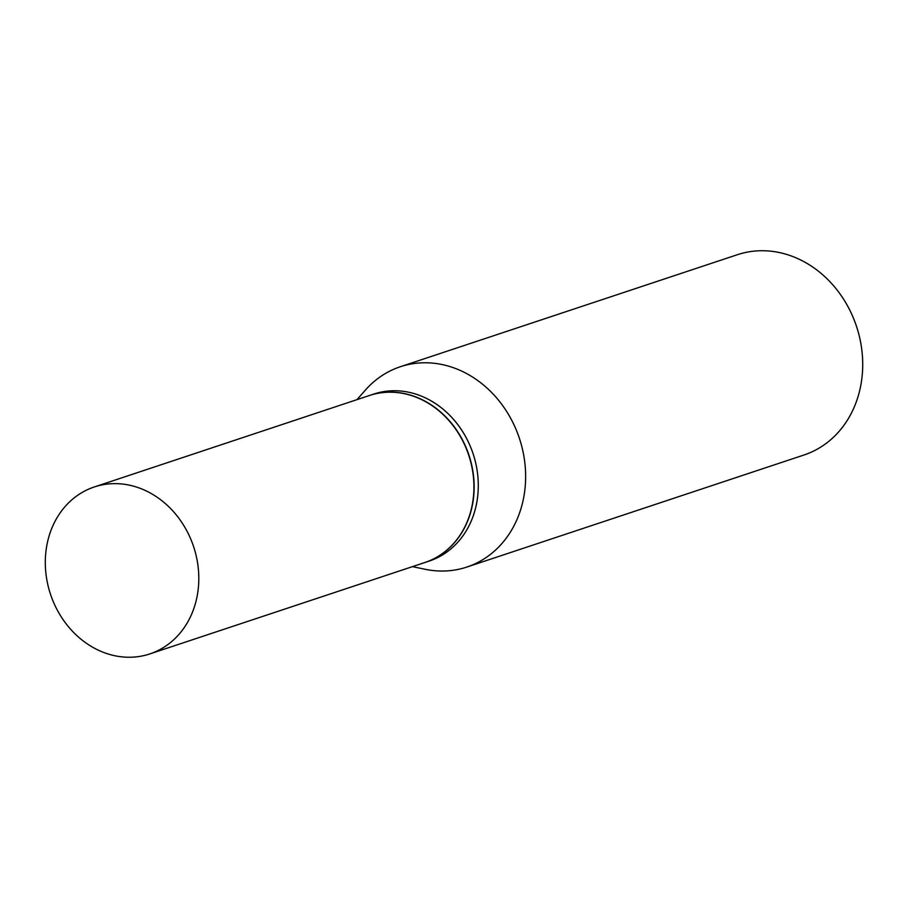 <?xml version="1.0" encoding="UTF-8"?>
<svg xmlns="http://www.w3.org/2000/svg" width="908" height="908" viewBox="0 0 908 908"><rect width="100%" height="100%" fill="white"/><g stroke="black" fill="none" stroke-linecap="round" stroke-linejoin="round"><path stroke-width="1.36" d="M101.798 651.706A87.974 75.409 71.6 0 1 45.4 566.887A87.974 75.409 71.6 0 1 94.307 486.96A87.974 75.409 71.6 0 1 142.318 489.185A87.974 75.409 71.6 0 1 198.704 574.004A87.974 75.409 71.6 0 1 149.809 653.93A87.974 75.409 71.6 0 1 101.798 651.706M94.307 486.96L369.42 395.513A87.974 75.409 71.6 0 1 417.43 397.738A87.974 75.409 71.6 0 1 473.828 482.557A87.974 75.409 71.6 0 1 424.921 562.495L149.809 653.93M369.533 395.479A87.974 75.409 71.6 0 1 369.635 395.445A87.974 75.409 71.6 0 1 417.646 397.67A87.974 75.409 71.6 0 1 474.044 482.489A87.974 75.409 71.6 0 1 425.137 562.415A87.974 75.409 71.6 0 1 425.035 562.449M369.635 395.445L373.79 394.061A87.974 75.409 71.6 0 1 421.8 396.285A87.974 75.409 71.6 0 1 478.187 481.104A87.974 75.409 71.6 0 1 429.291 561.042L425.137 562.415M356.946 399.656L365.493 389.986A105.544 90.46 71.6 0 1 400.28 366.753L737.364 254.717A105.544 90.46 71.6 0 1 794.954 257.384A105.544 90.46 71.6 0 1 862.6 359.137A105.544 90.46 71.6 0 1 803.932 455.022L466.86 567.057A105.544 90.46 71.6 0 1 425.08 569.271L412.448 566.637M400.28 366.753A105.544 90.46 71.6 0 1 457.87 369.42A105.544 90.46 71.6 0 1 525.516 471.173A105.544 90.46 71.6 0 1 466.86 567.057"/></g></svg>
